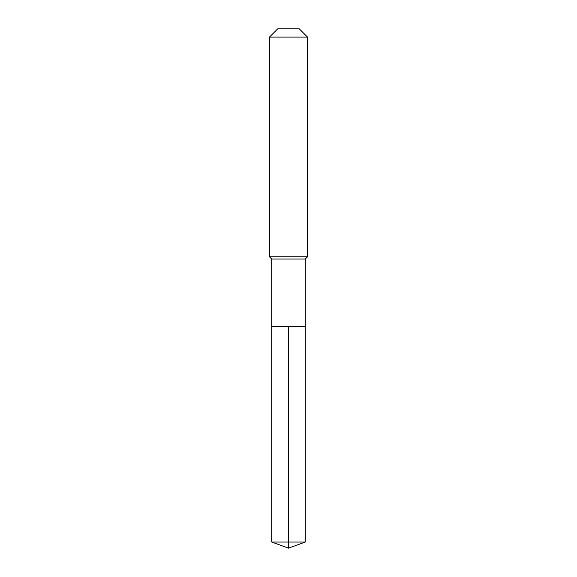 <?xml version="1.0" encoding="UTF-8"?>
<svg xmlns="http://www.w3.org/2000/svg" width="577" height="577" viewBox="0 0 577 577"><rect width="100%" height="100%" fill="white"/><g stroke="black" fill="none" stroke-linecap="round" stroke-linejoin="round"><path stroke-width="0.43" stroke-dasharray="2.88 2.16" d="M305.283 326.495L271.717 326.495L305.283 326.495M305.283 259.051L271.717 259.051M269.502 256.837L307.498 256.837M307.498 37.079L269.502 37.079M277.732 28.85L299.268 28.85M271.717 542.041L288.5 542.041L288.5 326.495M305.283 542.041L288.5 542.041L288.5 548.15"/><path stroke-width="0.87" d="M271.717 326.495L271.717 259.051L305.283 259.051L305.283 326.495L271.717 326.495L288.5 326.495L288.5 542.041L288.5 326.495L305.283 326.495L305.283 542.041L271.717 542.041L271.717 326.495L271.717 542.041L288.5 548.15L288.5 542.041L288.5 548.15L271.717 542.041M305.283 259.051L307.498 256.837L269.502 256.837L271.717 259.051M307.498 37.079L299.268 28.85L277.732 28.85L269.502 37.079L307.498 37.079L307.498 256.837M269.502 37.079L269.502 256.837M288.5 548.15L305.283 542.041"/></g></svg>
